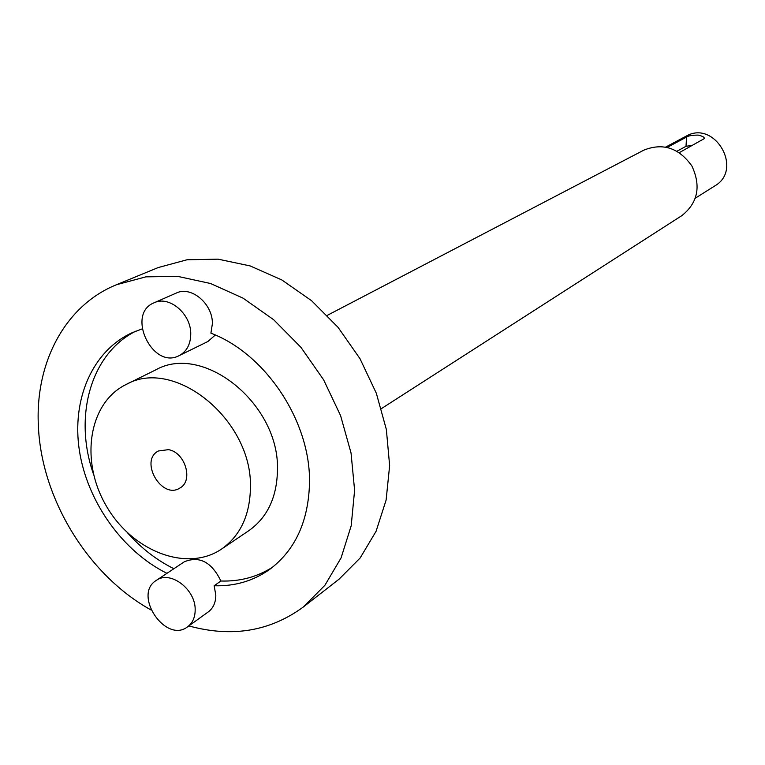 <?xml version="1.0" encoding="UTF-8"?>
<svg xmlns="http://www.w3.org/2000/svg" width="765" height="765" viewBox="0 0 765 765"><rect width="100%" height="100%" fill="white"/><g stroke="black" fill="none" stroke-linecap="round" stroke-linejoin="round"><path stroke-width="1.15" d="M695.433 198.116L714.759 185.943C743.771 169.486 714.606 119.244 685.928 136.285L665.77 147.033M679.339 152.618L704.23 138.637C704.67 137.317 702.643 136.132 698.158 135.089C692.067 135.166 688.204 135.816 686.559 137.059L667.3 147.358M327.277 315.362L643.901 150.112C662.959 142.577 678.966 147.874 691.904 166.015C701.237 186.239 697.91 202.763 681.911 215.587L381.419 408.615M692.421 145.417L686.014 146.287L686.559 137.059M677.035 151.202L686.014 146.287M150.906 609.906C87.506 574.764 40.765 497.719 38.327 424.613C35.391 362.141 65.264 305.445 116.433 284.743L158.173 267.568L186.995 259.775L218.102 259.163L250.184 265.933L281.836 279.952L311.604 300.722L338.073 327.363L359.999 358.699L376.342 393.277L386.354 429.481L389.634 465.627L386.115 500.061L376.084 531.283L360.133 558.001L339.077 579.162L303.466 606.894C270.074 631.393 231.871 637.733 188.84 625.913M116.433 284.743L145.847 276.853L177.662 276.366L210.538 283.509L243.041 298.14L273.66 319.722L300.961 347.358L323.624 379.822L340.578 415.605L351.049 453.014L354.606 490.308L351.192 525.785L341.094 557.876L324.905 585.273L303.466 606.894M154.061 302.806C125.718 313.88 152.541 370.145 179.173 355.62C186.737 351.508 190.6 344.307 190.753 334.018C191.126 313.813 169.161 295.242 154.061 302.806L176.246 293.081C191.193 285.594 212.823 303.801 212.393 323.672L210.911 333.167C265.924 353.994 310.705 421.754 309.509 482.782C308.534 521.29 295.223 550.188 269.567 569.485C253.301 580.97 234.826 586.392 214.152 585.751L215.816 595.132C215.768 602.543 213.253 608.137 208.281 611.904L187.607 626.793C192.627 622.987 195.142 617.326 195.171 609.81C195.677 589.193 170.05 569.992 156.251 580.434C132.488 594.73 165.766 644.015 187.607 626.793M142.089 328.921L132.115 332.727C92.183 351.03 71.518 399.607 79.397 450.661C87.296 501.754 122.534 551.307 166.952 573.329M179.173 355.62L207.937 341.486L215.3 335.022M272.789 567.047C257.308 576.944 240.009 581.601 220.894 581.018L214.152 585.751M220.894 581.018C211.685 562.074 199.502 555.658 184.346 561.768L156.251 580.434M135.826 331.149C90.633 353.602 73.316 416.705 93.464 474.061M127.669 532.976C141.305 548.266 156.72 560.181 173.885 568.72M221.573 549.06L248.807 530.69C267.348 517.523 276.901 497.374 277.466 470.255C279.818 404.178 203.299 342.596 155.515 369.992L126.053 384.537C88.405 402.868 79.837 461.104 106.325 505.981C132.163 551.24 186.985 572.669 221.573 549.06C240.353 535.72 249.973 515.199 250.432 487.496C252.536 419.995 174.439 356.729 126.053 384.537M168.491 449.648L158.384 450.987C138.991 460.75 161.797 500.042 179.89 488.041C193.679 480.927 185.245 452.325 168.491 449.648"/></g></svg>
